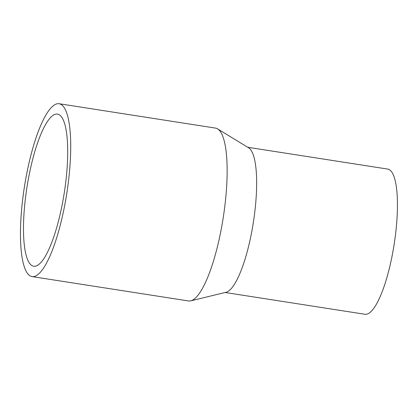 <?xml version="1.0" encoding="UTF-8"?>
<svg xmlns="http://www.w3.org/2000/svg" width="418" height="418" viewBox="0 0 418 418"><rect width="100%" height="100%" fill="white"/><g stroke="black" fill="none" stroke-linecap="round" stroke-linejoin="round"><path stroke-width="0.63" d="M32.771 265.963A76.985 18.862 98.9 0 1 27.28 185.237A76.985 18.862 98.9 0 1 57.438 114.098A76.985 18.862 98.9 0 1 64.226 193.064A76.985 18.862 98.9 0 1 33.748 266.229A76.985 18.862 98.9 0 1 32.771 265.963M31.021 276.303A87.482 21.433 98.9 0 1 24.782 184.563A87.482 21.433 98.9 0 1 59.053 103.721A87.482 21.433 98.9 0 1 66.77 193.461A87.482 21.433 98.9 0 1 32.129 276.601A87.482 21.433 98.9 0 1 31.021 276.303M59.053 103.721L215.484 128.086A87.482 21.433 98.9 0 1 217.559 128.859A87.482 21.433 98.9 0 1 223.202 217.82A87.482 21.433 98.9 0 1 190.775 300.85A87.482 21.433 98.9 0 1 188.565 300.96L32.129 276.601M217.559 128.859L248.595 147.789A73.484 18.005 98.9 0 1 253.334 222.512A73.484 18.005 98.9 0 1 226.096 292.26L190.775 300.85M247.754 147.277L387.643 169.06A73.484 18.005 98.9 0 1 394.127 244.436A73.484 18.005 98.9 0 1 365.029 314.279L225.14 292.49"/></g></svg>
